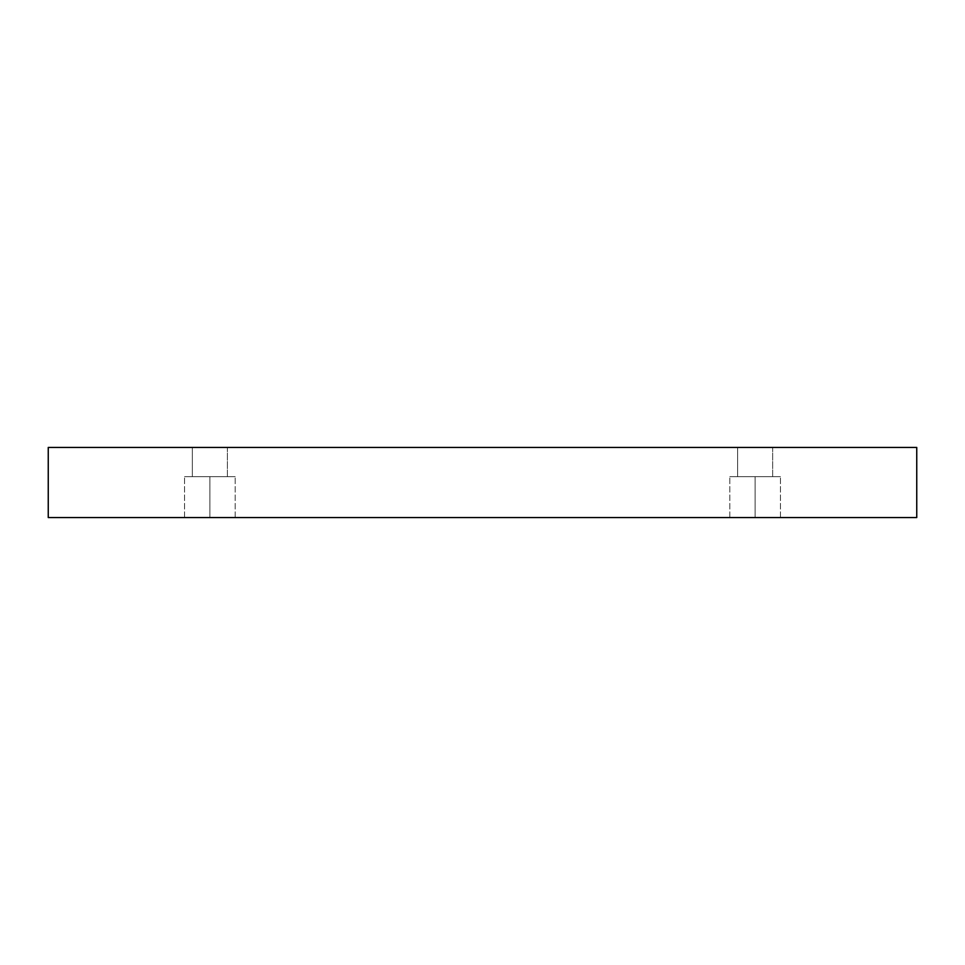 <?xml version="1.0" encoding="UTF-8"?>
<svg xmlns="http://www.w3.org/2000/svg" width="965" height="965" viewBox="0 0 965 965"><rect width="100%" height="100%" fill="white"/><g stroke="black" fill="none" stroke-linecap="round" stroke-linejoin="round"><path stroke-width="0.72" stroke-dasharray="4.83 3.62" d="M209.875 517.554L235.195 517.554L209.875 517.554L235.195 517.554L209.875 517.554L209.875 476.662L235.195 476.662L209.875 476.662L235.195 476.662L209.875 476.662L209.875 517.554L235.195 517.554L209.875 517.554L235.195 517.554L209.875 517.554L209.875 476.662L235.195 476.662L209.875 476.662L235.195 476.662L209.875 476.662L209.875 517.554L184.556 517.554L235.195 517.554L184.556 517.554L235.195 517.554L184.556 517.554L209.875 517.554L184.556 517.554L209.875 517.554L209.875 476.662L235.195 476.662L184.556 476.662L209.875 476.662L209.875 517.554L184.556 517.554L209.875 517.554L184.556 517.554L209.875 517.554L209.875 476.662L184.556 476.662L235.195 476.662L184.556 476.662L209.875 476.662L209.875 517.554M227.402 447.446L192.349 447.446L192.349 476.662L227.402 476.662L227.402 447.446L192.349 447.446L192.349 476.662L227.402 476.662L227.402 447.446L192.349 447.446L227.402 447.446L192.349 447.446L227.402 447.446L227.402 476.662L192.349 476.662L192.349 447.446L227.402 447.446L227.402 476.662L192.349 476.662L227.402 476.662L192.349 476.662L192.349 447.446L227.402 447.446M755.125 517.554L780.444 517.554L755.125 517.554L780.444 517.554L755.125 517.554L755.125 476.662L780.444 476.662L755.125 476.662L780.444 476.662L755.125 476.662L755.125 517.554L780.444 517.554L755.125 517.554L780.444 517.554L755.125 517.554L755.125 476.662L780.444 476.662L755.125 476.662L780.444 476.662L755.125 476.662L755.125 517.554L729.805 517.554L780.444 517.554L729.805 517.554L780.444 517.554L729.805 517.554L755.125 517.554L729.805 517.554L755.125 517.554L755.125 476.662L780.444 476.662L729.805 476.662L755.125 476.662L755.125 517.554L729.805 517.554L755.125 517.554L729.805 517.554L755.125 517.554L755.125 476.662L729.805 476.662L780.444 476.662L729.805 476.662L755.125 476.662L755.125 517.554M772.651 447.446L737.598 447.446L737.598 476.662L772.651 476.662L772.651 447.446L737.598 447.446L737.598 476.662L772.651 476.662L772.651 447.446L737.598 447.446L772.651 447.446L737.598 447.446L772.651 447.446L772.651 476.662L737.598 476.662L737.598 447.446L772.651 447.446L772.651 476.662L737.598 476.662L772.651 476.662L737.598 476.662L737.598 447.446L772.651 447.446M48.25 447.446L48.25 517.554L48.25 447.446L916.75 447.446L916.75 517.554L48.25 517.554L916.75 517.554L916.75 447.446L48.25 447.446M737.598 476.662L772.651 476.662L737.598 476.662M755.125 476.662L729.805 476.662L755.125 476.662M192.349 476.662L227.402 476.662L192.349 476.662M209.875 476.662L184.556 476.662L209.875 476.662M235.195 517.554L235.195 476.662L235.195 517.554M780.444 517.554L780.444 476.662L780.444 517.554M184.556 517.554L184.556 476.662L184.556 517.554M729.805 517.554L729.805 476.662L729.805 517.554"/><path stroke-width="1.45" d="M916.75 447.446L48.25 447.446L48.25 517.554L916.75 517.554L916.75 447.446L916.75 517.554L48.25 517.554L48.25 447.446L916.75 447.446"/></g></svg>
